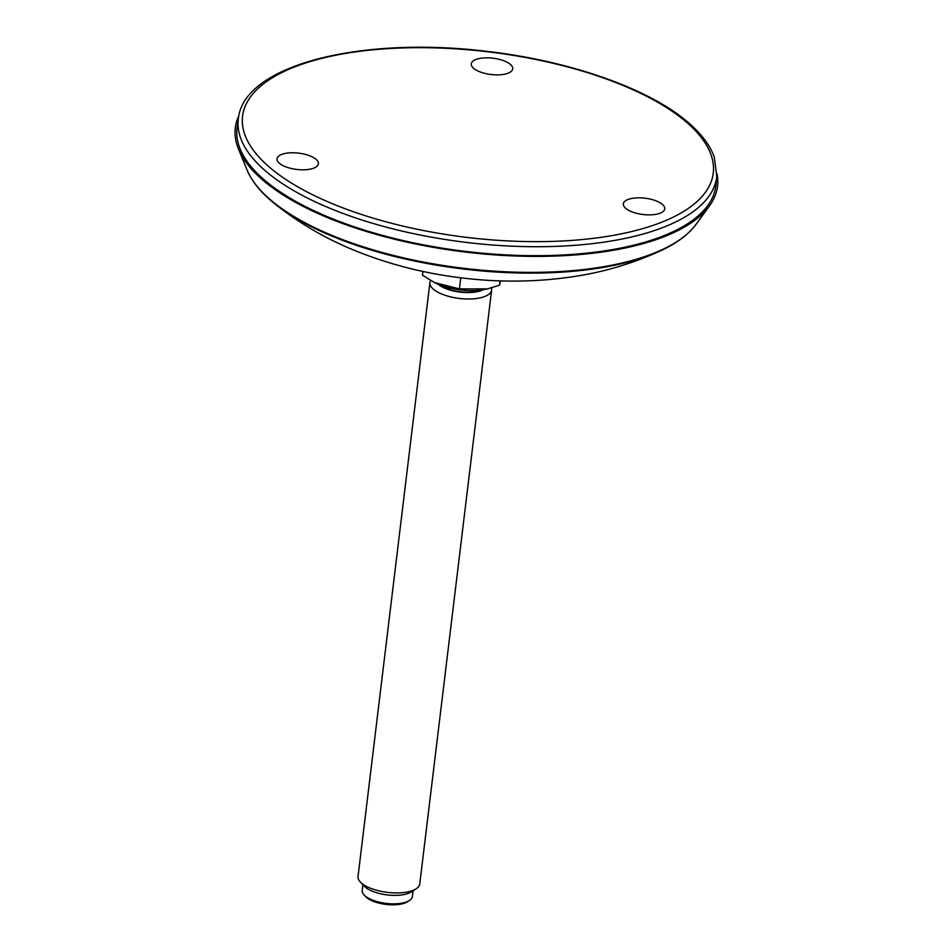 <?xml version="1.0" encoding="UTF-8"?>
<svg xmlns="http://www.w3.org/2000/svg" width="952" height="952" viewBox="0 0 952 952"><rect width="100%" height="100%" fill="white"/><g stroke="black" fill="none" stroke-linecap="round" stroke-linejoin="round"><path stroke-width="1.43" d="M279.079 163.006A20.849 8.211 6.9 0 0 302.105 169.813A20.849 8.211 6.9 0 0 318.42 163.613A20.849 8.211 6.9 0 0 298.69 153.129A20.849 8.211 6.9 0 0 277.044 158.603A20.849 8.211 6.9 0 0 279.079 163.006M661.212 212.724A20.849 8.211 6.9 0 0 664.746 208.666A20.849 8.211 6.9 0 0 645.016 198.195A20.849 8.211 6.9 0 0 623.37 203.657A20.849 8.211 6.9 0 0 637.281 213.462A20.849 8.211 6.9 0 0 661.212 212.724M493.457 58.262A20.849 8.211 6.9 0 0 471.323 63.665A20.849 8.211 6.9 0 0 491.006 74.506A20.849 8.211 6.9 0 0 512.712 68.675A20.849 8.211 6.9 0 0 493.457 58.262M238.381 118.5L237.131 127.366A241.118 94.986 6.9 0 0 260.967 176.917A241.118 94.986 6.9 0 0 525.563 255.588A241.118 94.986 6.9 0 0 715.868 185.295L716.773 176.394L714.274 157.056C710.406 146.346 702.957 135.922 691.937 125.807C654.571 90.726 573.509 61.404 488.043 51.503C362.295 35.771 243.974 64.593 238.381 118.5A240.951 94.926 6.9 0 0 262.193 168.004A240.951 94.926 6.9 0 0 526.611 246.627A240.951 94.926 6.9 0 0 716.773 176.394M716.963 173.573A242.867 95.676 -173.1 0 1 709.466 205.894A242.867 95.676 -173.1 0 1 464.921 252.018A242.867 95.676 -173.1 0 1 238.44 148.893A242.867 95.676 -173.1 0 1 238.869 115.716M413.061 890.786L412.371 896.546A25.264 9.948 -173.1 0 1 412.335 896.772A25.264 9.948 -173.1 0 1 409.431 900.485A25.264 9.948 -173.1 0 1 386.095 903.388A25.264 9.948 -173.1 0 1 364.128 894.999A25.264 9.948 -173.1 0 1 362.212 890.477A25.264 9.948 -173.1 0 1 362.248 890.251M409.431 900.485L407.515 901.722A23.312 9.187 -173.1 0 1 385.976 904.4A23.312 9.187 -173.1 0 1 365.699 896.653L364.128 894.999M430.637 280.495A31.083 12.245 6.9 0 0 429.959 282.268A31.083 12.245 6.9 0 0 429.911 282.554A31.083 12.245 6.9 0 0 459.304 298.44A31.083 12.245 6.9 0 0 491.637 290.015L419.761 883.944A31.083 12.245 -173.1 0 1 419.725 884.218A31.083 12.245 -173.1 0 1 416.155 888.799A31.083 12.245 -173.1 0 1 387.428 892.369A31.083 12.245 -173.1 0 1 360.392 882.052A31.083 12.245 -173.1 0 1 358.035 876.483A31.083 12.245 -173.1 0 1 358.083 876.197M416.155 888.799L411.359 891.893A26.228 10.329 -173.1 0 1 387.119 894.904A26.228 10.329 -173.1 0 1 364.307 886.193L360.392 882.052M438.158 284.267A26.228 10.329 6.9 0 0 483.211 289.729M491.637 290.015A31.083 12.245 6.9 0 0 491.434 287.873M460.78 277.794L459.435 288.908L434.528 282.577L422.474 275.188L422.926 271.427M500.05 280.852L499.526 285.207L487.412 288.884L459.435 288.908M500.49 280.876L499.526 285.207M434.528 282.589L435.1 282.875A38.651 15.232 6.9 0 0 486.52 289.099A38.651 15.232 6.9 0 0 487.364 288.896M440.122 285.053A25.264 9.948 6.9 0 0 481.129 290.015M689.736 125.117A237.072 93.391 -173.1 0 1 461.363 236.703A237.072 93.391 -173.1 0 1 282.649 72.162A237.072 93.391 -173.1 0 1 689.736 125.117M267.774 197.802A230.551 90.821 6.9 0 0 274.236 203.371A230.551 90.821 6.9 0 0 661.711 250.257C677.217 242.998 688.701 234.311 696.15 224.208A231.586 91.237 -173.1 0 1 462.969 268.202A231.586 91.237 -173.1 0 1 247.008 169.861L238.44 148.893M247.008 169.861C251.828 181.451 260.907 192.613 274.236 203.371C298.143 222.47 324.227 237.869 352.502 249.567C387.226 263.918 423.7 273.379 461.91 277.936C500.573 282.661 538.665 282.089 576.222 276.211C605.924 271.546 634.413 262.895 661.711 250.257M696.15 224.208L709.466 205.894M486.52 289.099L487.424 288.896M362.212 890.477L362.914 884.717M358.035 876.483L429.911 282.554"/></g></svg>
